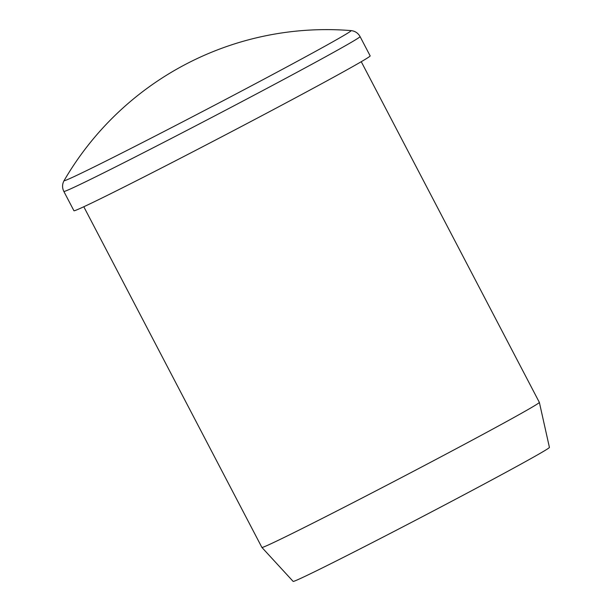 <?xml version="1.0" encoding="UTF-8"?>
<svg xmlns="http://www.w3.org/2000/svg" width="612" height="612" viewBox="0 0 612 612"><rect width="100%" height="100%" fill="white"/><g stroke="black" fill="none" stroke-linecap="round" stroke-linejoin="round"><path stroke-width="0.92" d="M549.423 447.41A144.6 2.547 152.4 0 1 442.598 506.086A144.6 2.547 152.4 0 1 300.025 578.684A144.6 2.547 152.4 0 1 293.133 581.4L261.905 547.442A156.542 2.762 152.4 0 1 261.898 547.434A156.542 2.762 152.4 0 0 269.372 544.504A156.542 2.762 152.4 0 0 423.711 465.908A156.542 2.762 152.4 0 0 539.363 402.39A156.542 2.762 152.4 0 1 539.363 402.39L549.423 447.41M64.107 180.586A303.621 303.621 0 0 1 351.005 30.6A161.928 2.853 152.4 0 1 233.784 95.143A161.928 2.853 152.4 0 1 71.818 177.656A161.928 2.853 152.4 0 1 64.107 180.586C62.156 184.128 62.072 187.746 63.847 191.449L73.937 210.75A167.13 2.945 152.4 0 0 81.916 207.621A167.13 2.945 152.4 0 0 247.041 123.532A167.13 2.945 152.4 0 0 370.161 55.883L360.07 36.582A167.13 2.945 152.4 0 1 236.951 104.231A167.13 2.945 152.4 0 1 71.826 188.32A167.13 2.945 152.4 0 1 63.847 191.449M351.005 30.6C355.021 31.021 358.043 33.017 360.07 36.582M361.256 61.705L539.356 402.382M83.798 206.757L261.898 547.434"/></g></svg>

